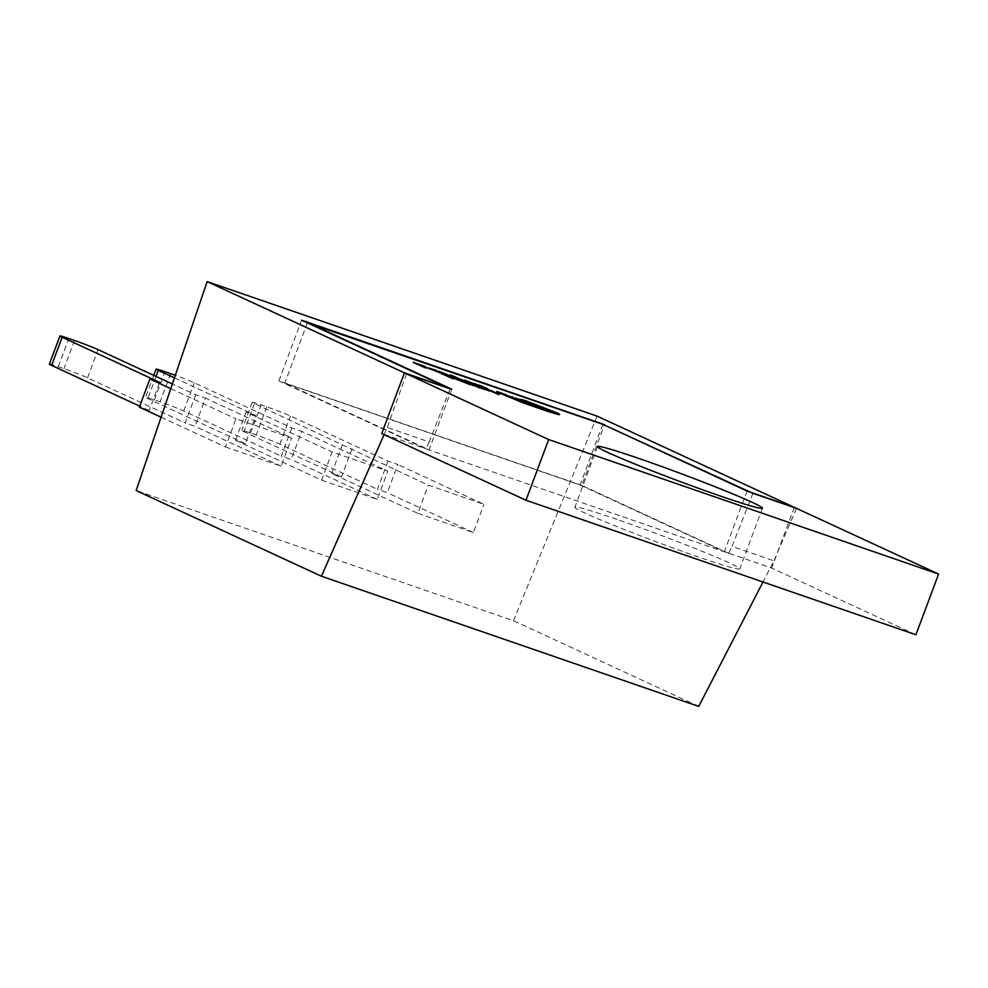 <?xml version="1.0" encoding="UTF-8"?>
<svg xmlns="http://www.w3.org/2000/svg" width="988" height="988" viewBox="0 0 988 988"><rect width="100%" height="100%" fill="white"/><g stroke="black" fill="none" stroke-linecap="round" stroke-linejoin="round"><path stroke-width="0.74" stroke-dasharray="4.94 3.71" d="M752.942 493.321L732.034 546.389L773.937 560.851L762.995 582.006M796.476 508.338L773.937 560.851M388 461.112L377.465 489.295L387.308 492.691L397.843 464.508L388 461.112L290.423 415.985A18.525 0.815 20.5 0 0 266.797 406.834L261.116 404.882A18.525 0.815 20.5 0 0 252.249 402.314A18.525 0.815 20.5 0 0 254.459 403.586L428.31 485.145L483.959 504.337L397.843 464.508M291.843 427.94L281.308 456.123L291.151 459.519L301.686 431.336L291.843 427.94L194.266 382.813A18.525 0.815 20.5 0 0 175.308 375.317M195.686 394.768L185.151 422.95L194.994 426.347L205.529 398.164L195.686 394.768L172.369 383.986M698.726 706.395L513.476 620.711L136.159 490.542M597.085 416.121L513.476 620.711M161.081 417.195L225.462 446.971L235.996 418.801L291.658 437.993L205.529 398.164M225.462 446.971L281.123 466.175L291.658 437.993M352.037 448.713L341.502 476.883L331.659 473.487L417.776 513.315L428.31 485.145M417.776 513.315L473.425 532.52L483.959 504.337M174.444 377.873L255.88 415.54L245.345 443.711L235.502 440.315L321.619 480.143L332.153 451.973L387.802 471.165L301.686 431.336M321.619 480.143L377.268 499.348L387.802 471.165M384.097 434.621L387.271 427.458L429.175 441.92L450.083 388.84M406.55 373.822L387.271 427.458M235.502 440.315L246.037 412.144L332.153 451.973M255.88 415.54L246.037 412.144M377.268 499.348L291.151 459.519M245.345 443.711L147.768 398.584A18.525 0.815 -159.5 0 1 145.557 397.324A18.525 0.815 -159.5 0 1 154.424 399.881L160.105 401.844A18.525 0.815 -159.5 0 1 183.731 410.996L281.308 456.123M331.659 473.487L342.194 445.316M473.425 532.52L387.308 492.691M341.502 476.883L243.925 431.756A18.525 0.815 -159.5 0 1 241.714 430.496A18.525 0.815 -159.5 0 1 250.582 433.053L256.263 435.016A18.525 0.815 -159.5 0 1 279.888 444.168L377.465 489.295M170.788 388.642L235.996 418.801M139.345 407.142L149.188 410.539L159.723 382.368M281.123 466.175L194.994 426.347M149.188 410.539L139.716 406.154M49.4 364.14A18.525 0.815 -159.5 0 1 58.267 366.709L63.948 368.672A18.525 0.815 -159.5 0 1 87.574 377.824L185.151 422.95M429.175 441.92L425.865 448.824L728.724 553.305L732.034 546.389M728.724 553.305L581.771 485.343L604.31 425.025M581.771 485.343L278.912 380.862L425.865 448.824M278.912 380.862L301.599 320.174M617.006 519.429A88.018 3.866 20.5 0 0 574.868 507.239A88.018 3.866 20.5 0 0 615.042 525.851A88.018 3.866 20.5 0 0 697.614 556.701A88.018 3.866 20.5 0 0 739.753 568.89A88.018 3.866 20.5 0 0 699.578 550.291A88.018 3.866 20.5 0 0 617.006 519.429M450.75 375.959L452.245 376.91M460.643 379.8L450.083 375.465M451.664 375.971L452.702 376.008M453.504 377.342L451.924 376.292L453.628 377.008M475.957 385.048L466.719 381.529M487.702 389.383L476.105 384.628M480.353 386.481L485.219 388.432L480.267 386.716M477.599 385.147L482.095 386.975L477.5 385.394M489.023 391.063L477.575 386.481M484.849 389.161L487.22 390.371L481.07 388.296M486.454 389.692L487.38 389.939M499.113 394.657L489.332 390.532M479.637 387.938L468.275 383.27M472.289 385.036L477.155 386.987L472.202 385.271M469.535 383.702L474.03 385.542L470.436 384.394M470.313 384.727L456.37 379.503M454.27 379.182L451.961 377.552L440.413 373.563M466.336 381.739L460.927 379.787M460.988 379.639L461.964 379.676M451.961 377.552L440.796 372.451M444.822 374.217L449.676 376.169L444.724 374.452M442.056 372.884L446.551 374.724L442.957 373.575M442.834 373.909L428.891 368.685M426.791 368.363L424.494 366.733L412.947 362.744M512.698 397.435L496.272 391.903M551.687 411.576C554.268 412.823 552.922 412.564 547.673 410.786L534.755 406.821L504.436 394.706M551.86 411.65L553.169 411.897M515.378 398.893L516.378 399.3M558.875 414.725L526.036 401.363C520.775 399.584 519.441 399.325 522.022 400.572L513.538 398.152M520.861 399.387L522.158 400.214M915.913 634.753L771.665 568.051L724.352 551.724L580.104 485.009L284.816 383.146L429.064 449.849L381.739 433.534M451.751 389.173L429.064 449.849M307.367 322.841L284.816 383.146M794.352 507.363L771.665 568.051M747.039 491.036L724.352 551.724M602.791 424.321L580.104 485.009M460.42 380.565L463.434 381.739M457.481 379.269L458.247 379.651M451.158 377.589L446.848 376.107L452.516 378.478L451.22 377.428M470.881 383.011L468.04 381.874L471.041 382.578M432.954 369.747L435.955 370.92M430.002 368.45L430.768 368.833M423.679 366.77L419.369 365.288L425.038 367.66L423.741 366.61M529.235 402.684L527.271 401.77M533.174 404.648L535.422 404.821M87.574 377.824L98.108 349.641M58.267 366.709L68.802 338.538M74.483 340.49L63.948 368.672M183.731 410.996L194.266 382.813M154.424 399.881L164.959 371.71M170.64 373.662L160.105 401.844M156.055 376.44L147.768 398.584M279.888 444.168L290.423 415.985M266.797 406.834L256.263 435.016M250.582 433.053L261.116 404.882M254.459 403.586L243.925 431.756M153.758 375.378L145.557 397.324M252.249 402.314L241.714 430.496M597.567 446.564L574.868 507.239M762.44 508.203L739.753 568.89"/><path stroke-width="1.48" d="M604.31 425.025L752.942 493.321L796.476 508.338L597.085 416.121L207.159 281.605L136.159 490.542L321.409 576.226L384.097 434.621M762.995 582.006L698.726 706.395L321.409 576.226M207.159 281.605L406.55 373.822L450.083 388.84L301.599 320.174L604.458 424.655M175.308 375.317A18.525 0.815 20.5 0 0 170.64 373.662L164.959 371.71A18.525 0.815 20.5 0 0 156.092 369.142A18.525 0.815 20.5 0 0 158.302 370.414L174.444 377.873M161.081 417.195L139.345 407.142L149.88 378.972L170.788 388.642M172.369 383.986L98.108 349.641A18.525 0.815 20.5 0 0 74.483 340.49L68.802 338.538A18.525 0.815 20.5 0 0 59.935 335.969A18.525 0.815 20.5 0 0 62.145 337.241L159.723 382.368L149.88 378.972M139.716 406.154L51.611 365.412A18.525 0.815 -159.5 0 1 49.4 364.14L59.935 335.969M639.693 458.741A88.018 3.866 20.5 0 0 597.567 446.564A88.018 3.866 20.5 0 0 637.729 465.163A88.018 3.866 20.5 0 0 720.301 496.025A88.018 3.866 20.5 0 0 762.44 508.203A88.018 3.866 20.5 0 0 722.265 489.603A88.018 3.866 20.5 0 0 639.693 458.741M452.245 376.91L453.504 377.342L452.702 376.255M452.751 376.132L460.803 379.367L451.874 375.403L450.158 374.934L450.75 375.959M453.628 377.008L460.803 379.367M466.719 381.529L476.117 384.604L464.866 380.17L476.117 384.604M474.586 383.616L485.38 387.988L480.427 386.283L481.094 387.098L487.862 388.951L480.674 385.616L474.45 383.986M477.661 384.962L480.353 386.481M476.105 384.628L477.599 385.147M481.23 387.864L489.184 390.631L483.997 388.21L475.475 385.209L486.565 389.408L481.07 388.296L488.084 390.408M477.575 386.481L484.849 389.161M307.515 322.459L451.751 389.173L404.425 372.846L548.673 439.549L938.6 574.077L794.352 507.363L747.039 491.036L602.791 424.321L307.367 322.841M489.332 390.532L499.113 394.657L492.073 390.902L486.096 389.05M466.534 382.183L479.637 387.938L472.61 384.184L466.435 382.418M470.436 384.394L472.289 385.036M468.275 383.27L469.535 383.702M455.616 378.923L470.313 384.727L463.286 380.96L456.53 379.059L470.473 384.283M440.586 373.131L452.492 378.577L454.431 378.75L452.121 377.12L440.586 373.131L454.431 378.75M461.087 379.355L466.274 381.578M439.055 371.365L449.836 375.736L444.884 374.02L445.551 374.835L452.331 376.687L438.968 371.599M442.957 373.575L444.822 374.217M440.796 372.451L442.056 372.884M428.137 368.104L442.834 373.909L435.807 370.142L429.051 368.24L442.995 373.464M413.108 362.312L425.025 367.758L426.952 367.931L424.655 366.289L413.108 362.312L426.952 367.931M496.668 391.903L522.85 402.758L546.87 411.119L558.875 414.725L559.653 414.305L557.491 413.07L526.196 400.93C520.935 399.152 519.602 398.893 522.183 400.14L513.698 397.719L519.243 399.955L541.671 407.081L553.169 411.897M504.436 394.706L512.29 397.201M516.378 399.3L551.86 411.65M513.698 397.719L515.378 398.893M404.425 372.846L381.739 433.534L525.986 500.237L915.913 634.753L938.6 574.077M548.673 439.549L525.986 500.237M486.133 388.939L491.085 391.137M491.246 390.705L497.446 394.089M497.619 393.656L499.273 394.224M486.454 389.692L487.38 389.939M489.023 391.063L488.245 389.976M472.363 384.838L473.03 385.653M473.19 385.221L479.798 387.506M455.777 378.49L456.37 379.503M467.991 383.332L457.518 379.157L467.991 383.332M457.481 379.269L458.247 379.651M463.434 381.739L460.038 380.429M451.318 377.157L447.008 375.675L451.22 377.428M480.427 386.283L481.094 387.098M481.255 386.666L487.862 388.951M473.931 384.048L473.61 383.344M450.083 375.465L453.665 376.91M451.849 375.576L452.702 376.008M444.884 374.02L445.551 374.835M445.712 374.403L452.331 376.687M428.31 367.672L428.891 368.685M440.512 372.513L430.039 368.339L440.512 372.513M430.002 368.45L430.768 368.833M435.955 370.92L432.559 369.611M423.84 366.338L419.53 364.856L423.741 366.61M551.687 411.576L551.847 411.144C554.429 412.391 553.082 412.132 547.834 410.353L534.916 406.389L503.917 394.471C501.941 393.52 502.793 393.656 506.498 394.891L496.828 391.458L498.31 392.545L523.01 402.326L558.875 414.725M520.688 399.819L522.158 400.214M503.917 394.471L502.855 393.866M512.698 397.435L512.451 396.768M529.235 402.684L527.271 401.77M533.335 404.216L535.422 404.821M62.145 337.241L51.611 365.412M158.302 370.414L156.055 376.44M156.092 369.142L153.758 375.378"/></g></svg>

